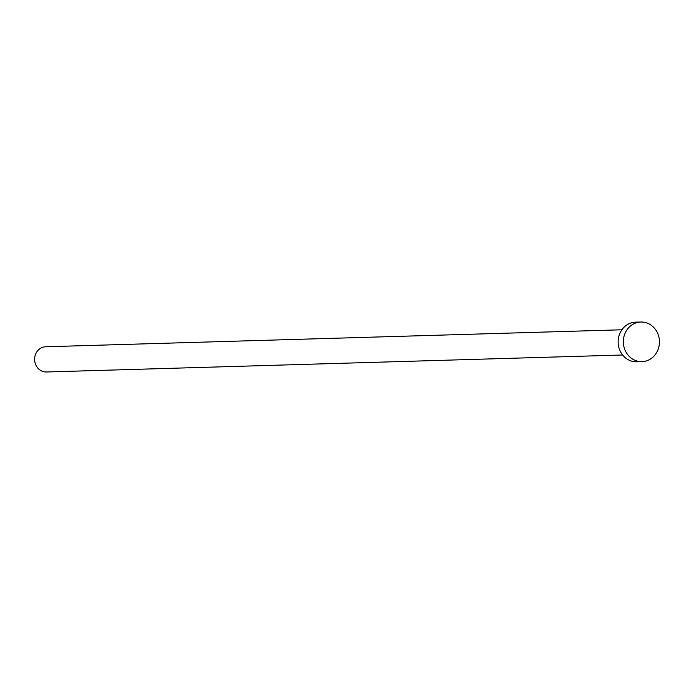 <?xml version="1.0" encoding="UTF-8"?>
<svg xmlns="http://www.w3.org/2000/svg" width="694" height="694" viewBox="0 0 694 694"><rect width="100%" height="100%" fill="white"/><g stroke="black" fill="none" stroke-linecap="round" stroke-linejoin="round"><path stroke-width="1.04" d="M622.639 354.998L46.463 371.984A12.613 11.486 -91.7 0 1 34.7 360.923A12.613 11.486 -91.7 0 1 45.726 346.766L621.893 329.78M641.976 361.643L636.771 361.8A19.822 18.053 -91.7 0 1 618.276 344.406A19.822 18.053 -91.7 0 1 635.6 322.163L640.814 322.016A19.822 18.053 -91.7 0 1 659.3 339.401A19.822 18.053 -91.7 0 1 641.976 361.643A19.822 18.053 -91.7 0 1 623.49 344.259A19.822 18.053 -91.7 0 1 640.814 322.016"/></g></svg>
